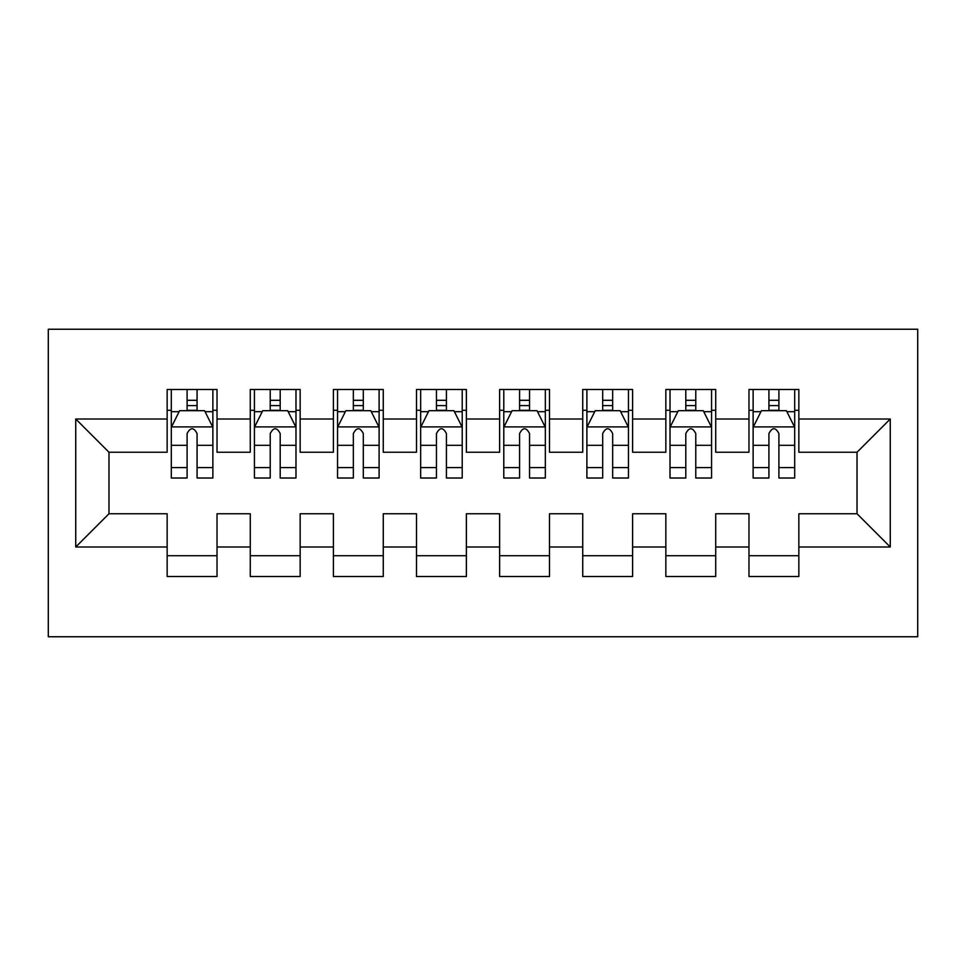 <?xml version="1.0" encoding="UTF-8"?>
<svg xmlns="http://www.w3.org/2000/svg" width="966" height="966" viewBox="0 0 966 966"><rect width="100%" height="100%" fill="white"/><g stroke="black" fill="none" stroke-linecap="round" stroke-linejoin="round"><path stroke-width="1.45" d="M48.3 636.763L917.7 636.763L917.7 329.237L48.3 329.237L48.3 636.763M75.734 546.998L75.734 419.002L167.154 419.002L167.154 452.245L108.977 452.245L108.977 513.755L75.734 546.998L167.154 546.998L167.154 576.509L217.024 576.509L217.024 546.998L250.279 546.998L250.279 576.509L300.148 576.509L300.148 546.998L333.391 546.998L333.391 576.509L383.26 576.509L383.26 546.998L416.503 546.998L416.503 576.509L466.373 576.509L466.373 546.998L499.627 546.998L499.627 576.509L549.497 576.509L549.497 546.998L582.74 546.998L582.74 576.509L632.609 576.509L632.609 546.998L665.852 546.998L665.852 576.509L715.721 576.509L715.721 546.998L748.976 546.998L748.976 576.509L798.846 576.509L798.846 513.755L857.023 513.755L857.023 452.245L798.846 452.245L798.846 419.002L890.266 419.002L890.266 546.998L798.846 546.998M798.846 419.002L798.846 389.491L748.976 389.491L748.976 419.002L715.721 419.002L715.721 389.491L665.852 389.491L665.852 419.002L632.609 419.002L632.609 389.491L582.74 389.491L582.74 419.002L549.497 419.002L549.497 389.491L499.627 389.491L499.627 419.002L466.373 419.002L466.373 389.491L416.503 389.491L416.503 419.002L383.26 419.002L383.26 389.491L333.391 389.491L333.391 419.002L300.148 419.002L300.148 389.491L250.279 389.491L250.279 419.002L217.024 419.002L217.024 389.491L167.154 389.491L167.154 419.002M715.721 546.998L715.721 513.755L748.976 513.755L748.976 546.998M890.266 419.002L857.023 452.245M632.609 546.998L632.609 513.755L665.852 513.755L665.852 546.998M748.976 419.002L748.976 452.245L715.721 452.245L715.721 419.002M549.497 546.998L549.497 513.755L582.74 513.755L582.74 546.998M665.852 419.002L665.852 452.245L632.609 452.245L632.609 419.002M466.373 546.998L466.373 513.755L499.627 513.755L499.627 546.998M582.74 419.002L582.74 452.245L549.497 452.245L549.497 419.002M383.26 546.998L383.26 513.755L416.503 513.755L416.503 546.998M499.627 419.002L499.627 452.245L466.373 452.245L466.373 419.002M300.148 546.998L300.148 513.755L333.391 513.755L333.391 546.998M416.503 419.002L416.503 452.245L383.26 452.245L383.26 419.002M217.024 546.998L217.024 513.755L250.279 513.755L250.279 546.998M333.391 419.002L333.391 452.245L300.148 452.245L300.148 419.002M108.977 513.755L167.154 513.755L167.154 546.998M250.279 419.002L250.279 452.245L217.024 452.245L217.024 419.002M748.976 410.272L753.13 410.272M794.692 410.272L798.846 410.272M665.852 410.272L670.018 410.272M711.568 410.272L715.721 410.272M582.74 410.272L586.893 410.272M628.455 410.272L632.609 410.272M499.627 410.272L503.781 410.272M545.343 410.272L549.497 410.272M416.503 410.272L420.657 410.272M462.219 410.272L466.373 410.272M333.391 410.272L337.545 410.272M379.107 410.272L383.26 410.272M250.279 410.272L254.432 410.272M295.982 410.272L300.148 410.272M167.154 410.272L171.308 410.272M212.87 410.272L217.024 410.272M167.154 555.728L217.024 555.728M250.279 555.728L300.148 555.728M333.391 555.728L383.26 555.728M416.503 555.728L466.373 555.728M499.627 555.728L549.497 555.728M582.74 555.728L632.609 555.728M665.852 555.728L715.721 555.728M748.976 555.728L798.846 555.728M75.734 419.002L108.977 452.245M857.023 513.755L890.266 546.998M197.076 400.298L187.102 400.298M212.87 467.592L197.076 467.592L197.076 478.013L212.87 478.013L212.87 427.31L204.563 410.683L179.628 410.683L171.308 427.31L171.308 478.013L187.102 478.013L187.102 467.592L171.308 467.592M171.308 427.31L171.308 389.491M212.87 427.31L212.87 389.491M187.102 410.683L187.102 389.491M197.076 389.491L197.076 410.683M197.076 467.592L197.076 433.541C193.755 427.141 190.435 427.141 187.102 433.541L187.102 467.592M197.076 410.272L187.102 410.272M280.2 400.298L270.226 400.298M295.982 467.592L280.2 467.592L280.2 478.013L295.982 478.013L295.982 427.31L287.675 410.683L262.74 410.683L254.432 427.31L254.432 478.013L270.226 478.013L270.226 467.592L254.432 467.592M254.432 427.31L254.432 389.491M295.982 427.31L295.982 389.491M270.226 410.683L270.226 389.491M280.2 389.491L280.2 410.683M280.2 467.592L280.2 433.541C276.88 427.141 273.547 427.141 270.226 433.541L270.226 467.592M280.2 410.272L270.226 410.272M363.313 400.298L353.339 400.298M379.107 467.592L363.313 467.592L363.313 478.013L379.107 478.013L379.107 427.31L370.787 410.683L345.852 410.683L337.545 427.31L337.545 478.013L353.339 478.013L353.339 467.592L337.545 467.592M337.545 427.31L337.545 389.491M379.107 427.31L379.107 389.491M353.339 410.683L353.339 389.491M363.313 389.491L363.313 410.683M363.313 467.592L363.313 433.541C359.992 427.141 356.671 427.141 353.339 433.541L353.339 467.592M363.313 410.272L353.339 410.272M446.425 400.298L436.451 400.298M462.219 467.592L446.425 467.592L446.425 478.013L462.219 478.013L462.219 427.31L453.911 410.683L428.976 410.683L420.657 427.31L420.657 478.013L436.451 478.013L436.451 467.592L420.657 467.592M420.657 427.31L420.657 389.491M462.219 427.31L462.219 389.491M436.451 410.683L436.451 389.491M446.425 389.491L446.425 410.683M446.425 467.592L446.425 433.541C443.104 427.141 439.784 427.141 436.451 433.541L436.451 467.592M446.425 410.272L436.451 410.272M529.549 400.298L519.575 400.298M545.343 467.592L529.549 467.592L529.549 478.013L545.343 478.013L545.343 427.31L537.024 410.683L512.089 410.683L503.781 427.31L503.781 478.013L519.575 478.013L519.575 467.592L503.781 467.592M503.781 427.31L503.781 389.491M545.343 427.31L545.343 389.491M519.575 410.683L519.575 389.491M529.549 389.491L529.549 410.683M529.549 467.592L529.549 433.541C526.229 427.141 522.896 427.141 519.575 433.541L519.575 467.592M529.549 410.272L519.575 410.272M612.661 400.298L602.687 400.298M628.455 467.592L612.661 467.592L612.661 478.013L628.455 478.013L628.455 427.31L620.148 410.683L595.213 410.683L586.893 427.31L586.893 478.013L602.687 478.013L602.687 467.592L586.893 467.592M586.893 427.31L586.893 389.491M628.455 427.31L628.455 389.491M602.687 410.683L602.687 389.491M612.661 389.491L612.661 410.683M612.661 467.592L612.661 433.541C609.341 427.141 606.02 427.141 602.687 433.541L602.687 467.592M612.661 410.272L602.687 410.272M695.774 400.298L685.8 400.298M711.568 467.592L695.774 467.592L695.774 478.013L711.568 478.013L711.568 427.31L703.26 410.683L678.325 410.683L670.018 427.31L670.018 478.013L685.8 478.013L685.8 467.592L670.018 467.592M670.018 427.31L670.018 389.491M711.568 427.31L711.568 389.491M685.8 410.683L685.8 389.491M695.774 389.491L695.774 410.683M695.774 467.592L695.774 433.541C692.453 427.141 689.132 427.141 685.8 433.541L685.8 467.592M695.774 410.272L685.8 410.272M778.898 400.298L768.924 400.298M794.692 467.592L778.898 467.592L778.898 478.013L794.692 478.013L794.692 427.31L786.372 410.683L761.437 410.683L753.13 427.31L753.13 478.013L768.924 478.013L768.924 467.592L753.13 467.592M753.13 427.31L753.13 389.491M794.692 427.31L794.692 389.491M768.924 410.683L768.924 389.491M778.898 389.491L778.898 410.683M778.898 467.592L778.898 433.541C775.577 427.141 772.245 427.141 768.924 433.541L768.924 467.592M778.898 410.272L768.924 410.272M212.665 426.9L171.525 426.9M171.308 411.685L179.121 411.685M205.058 411.685L212.87 411.685M187.102 445.314L171.308 445.314M212.87 445.314L197.076 445.314M197.076 405.587L187.102 405.587M295.777 426.9L254.638 426.9M254.432 411.685L262.245 411.685M288.17 411.685L295.982 411.685M270.226 445.314L254.432 445.314M295.982 445.314L280.2 445.314M280.2 405.587L270.226 405.587M378.901 426.9L337.75 426.9M337.545 411.685L345.357 411.685M371.294 411.685L379.107 411.685M353.339 445.314L337.545 445.314M379.107 445.314L363.313 445.314M363.313 405.587L353.339 405.587M462.014 426.9L420.874 426.9M420.657 411.685L428.481 411.685M454.406 411.685L462.219 411.685M436.451 445.314L420.657 445.314M462.219 445.314L446.425 445.314M446.425 405.587L436.451 405.587M545.126 426.9L503.986 426.9M503.781 411.685L511.594 411.685M537.519 411.685L545.343 411.685M519.575 445.314L503.781 445.314M545.343 445.314L529.549 445.314M529.549 405.587L519.575 405.587M628.25 426.9L587.099 426.9M586.893 411.685L594.706 411.685M620.643 411.685L628.455 411.685M602.687 445.314L586.893 445.314M628.455 445.314L612.661 445.314M612.661 405.587L602.687 405.587M711.362 426.9L670.223 426.9M670.018 411.685L677.83 411.685M703.755 411.685L711.568 411.685M685.8 445.314L670.018 445.314M711.568 445.314L695.774 445.314M695.774 405.587L685.8 405.587M794.475 426.9L753.335 426.9M753.13 411.685L760.942 411.685M786.879 411.685L794.692 411.685M768.924 445.314L753.13 445.314M794.692 445.314L778.898 445.314M778.898 405.587L768.924 405.587"/></g></svg>
